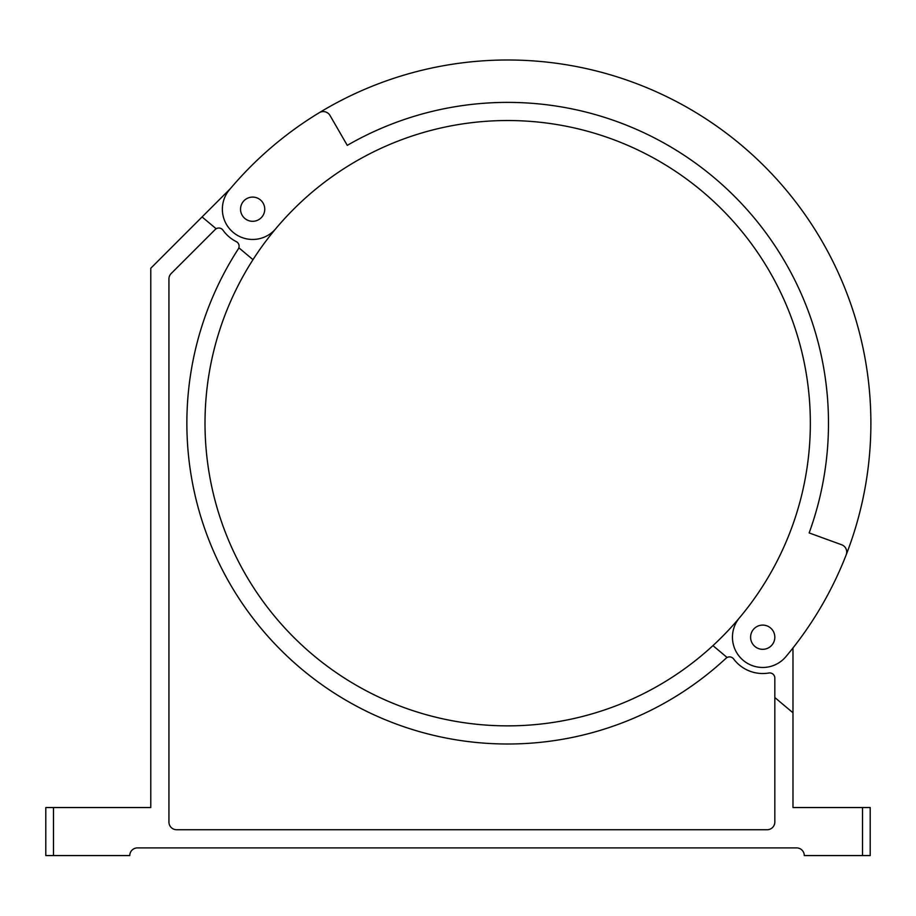 <?xml version="1.0" encoding="UTF-8"?>
<svg xmlns="http://www.w3.org/2000/svg" width="916" height="916" viewBox="0 0 916 916"><rect width="100%" height="100%" fill="white"/><g stroke="black" fill="none" stroke-linecap="round" stroke-linejoin="round"><path stroke-width="1.37" d="M45.8 807.534L45.8 855.578L129.774 855.578A7.683 7.683 0 0 1 137.469 847.895L796.599 847.895A7.683 7.683 0 0 1 804.282 855.578L870.2 855.578L870.2 807.534L792.981 807.534L792.981 712.774L774.822 697.534L774.822 822.041A7.683 7.683 0 0 1 767.139 829.736L176.616 829.736A7.683 7.683 0 0 1 168.933 822.041L168.933 278.968A7.683 7.683 0 0 1 171.178 273.529L215.191 229.527A5.13 5.13 0 0 1 216.165 228.76L202.081 216.943L150.774 268.262L150.774 807.534L45.8 807.534L45.8 855.578M846.201 554.775A7.683 7.683 0 0 0 841.667 544.768L809.149 532.929A320.829 320.829 0 0 0 347.267 145.358L330.012 115.473A7.786 7.786 0 0 0 319.237 112.714A363.194 363.194 0 0 1 785.905 656.658A30.262 30.262 0 0 1 743.265 660.39A30.262 30.262 0 0 1 739.533 617.75A302.669 302.669 0 0 0 702.228 191.341A302.669 302.669 0 0 0 252.988 259.663A302.669 302.669 0 0 0 712.946 645.62A302.669 302.669 0 0 0 739.533 617.75M264.747 209.191A12.103 12.103 0 0 0 246.587 198.715A12.103 12.103 0 0 0 246.587 219.68A12.103 12.103 0 0 0 264.747 209.191M774.822 637.204A12.103 12.103 0 0 0 756.662 626.716A12.103 12.103 0 0 0 756.662 647.692A12.103 12.103 0 0 0 774.822 637.204M319.237 112.714A363.194 363.194 0 0 0 229.447 189.738A30.262 30.262 0 0 0 233.179 232.378A30.262 30.262 0 0 0 275.819 228.656M252.988 259.663L238.847 247.789A5.13 5.13 0 0 1 238.274 248.98A320.829 320.829 0 0 0 726.022 658.26A5.13 5.13 0 0 1 727.098 657.493L712.946 645.62M774.822 697.534L774.822 678.058A5.13 5.13 0 0 0 768.833 673.008A36.319 36.319 0 0 1 733.624 658.947A5.13 5.13 0 0 0 727.098 657.493M792.981 712.774L792.981 647.956M230.317 188.707L202.081 216.943M216.165 228.76A5.13 5.13 0 0 1 222.989 230.179A36.319 36.319 0 0 0 236.282 241.629A5.13 5.13 0 0 1 238.847 247.789M53.483 807.534L53.483 855.578M862.517 807.534L862.517 855.578"/></g></svg>
